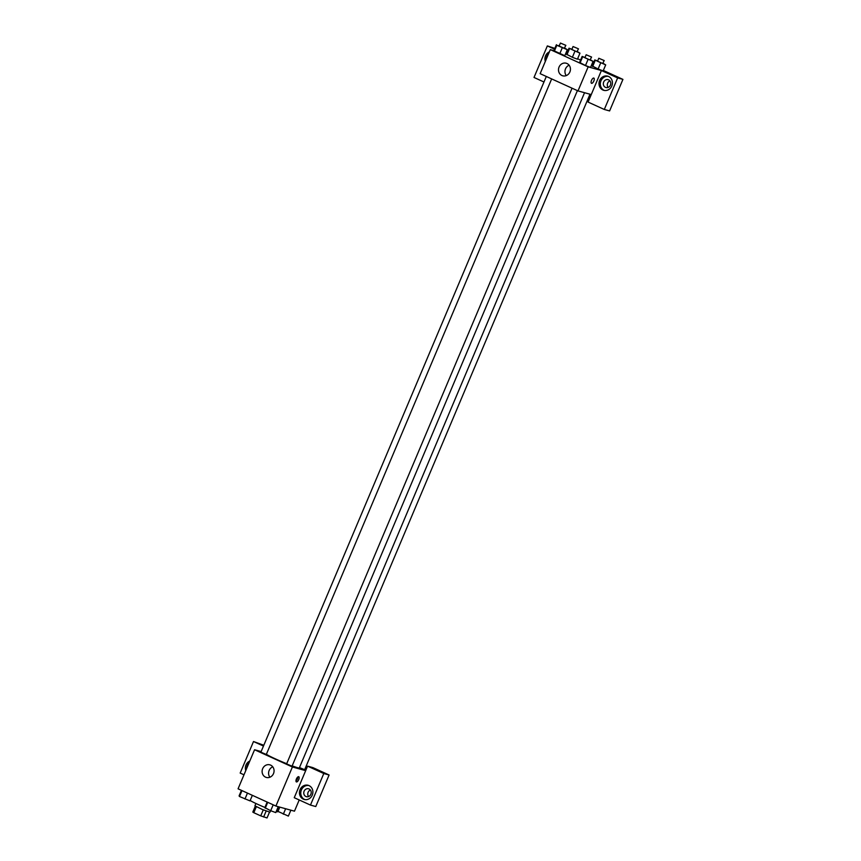 <?xml version="1.0" encoding="UTF-8"?>
<svg xmlns="http://www.w3.org/2000/svg" width="861" height="861" viewBox="0 0 861 861"><rect width="100%" height="100%" fill="white"/><g stroke="black" fill="none" stroke-linecap="round" stroke-linejoin="round"><path stroke-width="1.29" d="M263.262 809.878L260.732 815.862L253.801 812.709L252.811 812.084L255.308 806.165M269.482 812.149L267.028 817.95L260.732 815.862M266.157 811.03L263.627 817.014M270.623 810.685L269.988 812.192L262.271 809.458L254.931 805.831L255.921 803.496M256.32 806.735L253.801 812.709M276.166 811.611A14.702 0.883 22.9 0 0 277.274 811.729L279.287 806.972M250.217 800.396A14.702 0.883 22.9 0 0 264.897 807.446M299.219 799.955L294.473 811.18L275.907 806.047L238.066 788.816L254.565 749.748L261.141 751.567M245.772 770.563A7.351 6.673 105.5 0 1 249.798 761.016M263.466 746.057L253.511 741.525L240.176 773.07L243.975 774.803M249.033 762.824A7.351 6.673 -74.5 0 0 246.709 768.346M253.511 741.525L263.8 745.26M262.68 768.669A6.533 5.93 105.5 0 1 269.837 764.837A6.533 5.93 105.5 0 1 273.809 772.715A6.533 5.93 105.5 0 1 266.35 777.44A6.533 5.93 105.5 0 1 262.68 768.669M305.677 770.649L294.247 797.695L310.466 805.078L323.801 773.522L307.571 766.139L305.677 770.649L292.406 766.979L275.907 806.047M292.406 766.979L254.565 749.748M272.754 766.828A6.533 5.93 -74.5 0 0 269.149 770.455A6.533 5.93 -74.5 0 0 269.891 777.225M298.724 779.635A2.863 1.195 -65.5 0 1 296.388 781.917A2.863 1.195 -65.5 0 1 296.485 778.818A2.863 1.195 -65.5 0 1 298.756 776.708A2.863 1.195 -65.5 0 1 298.724 779.635M295.969 781.024A2.863 1.195 114.5 0 0 297.368 779.011A2.863 1.195 114.5 0 0 297.809 776.977M303.309 799.126A7.351 6.673 105.5 0 1 299.897 790.086A7.351 6.673 105.5 0 1 308.13 785.286A7.351 6.673 105.5 0 1 312.597 794.143A7.351 6.673 105.5 0 1 304.202 799.46A7.351 6.673 105.5 0 1 303.309 799.126M308.776 785.501A7.351 6.673 -74.5 0 0 301.102 790.818A7.351 6.673 -74.5 0 0 304.633 799.492A7.351 6.673 -74.5 0 0 304.88 799.6M304.116 791.194A4.09 3.702 105.5 0 1 310.875 794.272A4.09 3.702 105.5 0 1 304.116 791.194M308.582 796.554A4.09 3.702 105.5 0 1 310.39 790.021M310.466 805.078L315.772 806.542L329.096 774.997L312.877 767.603L307.571 766.139M323.801 773.522L329.096 774.997M304.816 769.314L306.01 769.852M299.477 767.571L304.654 769.68L589.989 94.215M546.304 76.478L260.883 752.18L266.297 754.473L551.664 78.911M572.048 88.188L286.616 763.901L292.03 766.193L577.397 90.631M292.18 765.849A17.973 1.076 22.9 0 0 297.637 767.7A17.973 1.076 22.9 0 0 299.327 767.926L584.544 92.708M266.404 754.225A17.973 1.076 22.9 0 0 286.691 763.718M591.259 94.57L588.085 102.082L604.304 109.465L617.638 77.91L601.408 70.527L591.259 94.57L578 90.9L540.148 73.669L550.308 49.626L553.903 50.627M609.932 80.88A4.09 3.702 -74.5 0 0 608.124 87.424M604.304 109.465L609.61 110.929L622.933 79.384L603.346 70.462M592.422 65.479L591.518 65.07M580.594 60.098L577.602 58.742M566.678 53.769L565.785 53.36M554.85 48.377L547.348 45.913L554.516 49.174M548.586 53.694A7.351 6.673 -74.5 0 0 546.251 59.215M545.325 61.422A7.351 6.673 105.5 0 1 549.35 51.886M610.417 85.142A4.09 3.702 105.5 0 1 603.475 82.613A4.09 3.702 105.5 0 1 608.135 79.664A4.09 3.702 105.5 0 1 610.417 85.142M608.329 76.371A7.351 6.673 -74.5 0 0 600.655 81.687A7.351 6.673 -74.5 0 0 604.185 90.362A7.351 6.673 -74.5 0 0 604.433 90.47M602.861 89.996A7.351 6.673 105.5 0 1 599.45 80.956A7.351 6.673 105.5 0 1 607.672 76.145A7.351 6.673 105.5 0 1 612.139 85.013A7.351 6.673 105.5 0 1 603.755 90.319A7.351 6.673 105.5 0 1 602.861 89.996M617.638 77.91L622.933 79.384M543.98 81.999L534.014 77.458L547.348 45.913M577.322 51.563L579.959 53.178L577.43 59.194L572.361 57.3L566.484 54.211L569.035 48.205L571.898 49.271M564.698 48.065L567.334 49.69L564.805 55.696L553.86 50.713M590.431 59.786L593.068 61.4L590.538 67.416L585.48 65.533L579.593 62.433L582.144 56.428L585.006 57.504M603.055 63.283L605.692 64.898L603.152 70.903L598.104 69.02L592.217 65.931L594.768 59.926L597.631 60.991M601.408 70.527L588.149 66.867L550.308 49.626M559.058 67.05A6.533 5.93 105.5 0 1 566.204 63.219A6.533 5.93 105.5 0 1 570.186 71.097A6.533 5.93 105.5 0 1 562.728 75.811A6.533 5.93 105.5 0 1 559.058 67.05M588.149 66.867L578 90.9M569.132 65.21A6.533 5.93 -74.5 0 0 565.526 68.837A6.533 5.93 -74.5 0 0 566.258 75.607M591.485 83.302A2.863 1.195 114.5 0 0 593.832 81.02A2.863 1.195 -65.5 0 1 591.485 83.302A2.863 1.195 -65.5 0 1 591.593 80.202A2.863 1.195 -65.5 0 1 593.864 78.093A2.863 1.195 -65.5 0 1 593.832 81.02A2.863 1.195 114.5 0 0 593.853 78.093M593.068 61.4L582.144 56.428M586.169 54.77L584.899 57.773L590.043 60.022L591.582 57.052L586.169 54.77L591.582 57.052M588.02 59.517L585.48 65.533L579.604 62.444M582.553 57.03L580.013 63.047M567.334 49.69L556.819 45.31L559.273 45.784M560.425 43.05L559.155 46.053L564.299 48.302L565.849 45.342L560.425 43.05L565.849 45.342M556.41 44.707L553.871 50.724L554.28 51.326L559.736 53.812L562.276 47.796M556.819 45.31L554.28 51.326M605.692 64.898L594.768 59.926M598.793 58.257L597.523 61.26L602.668 63.52L604.207 60.55L598.793 58.257L604.207 60.55M600.644 63.014L598.104 69.02L592.228 65.931M595.177 60.518L592.637 66.534M579.959 53.178L569.035 48.205M573.049 46.537L571.779 49.54L576.924 51.8L578.474 48.829L573.049 46.537L578.474 48.829M574.9 51.294L572.361 57.3L566.495 54.211M569.444 48.808L566.904 54.813M278.243 806.692L275.746 812.601L270.698 810.718L264.822 807.629L267.168 802.065M273.195 804.809L270.698 810.718M267.728 802.323L265.231 808.231M252.359 795.327L250.013 800.891L239.498 796.511L239.089 795.908L241.435 790.344M247.462 793.089L244.965 798.997M241.995 790.602L239.498 796.511M290.867 810.179L288.37 816.099L277.5 811.191M285.637 808.737L283.323 814.205M279.803 807.123L277.855 811.719"/></g></svg>
